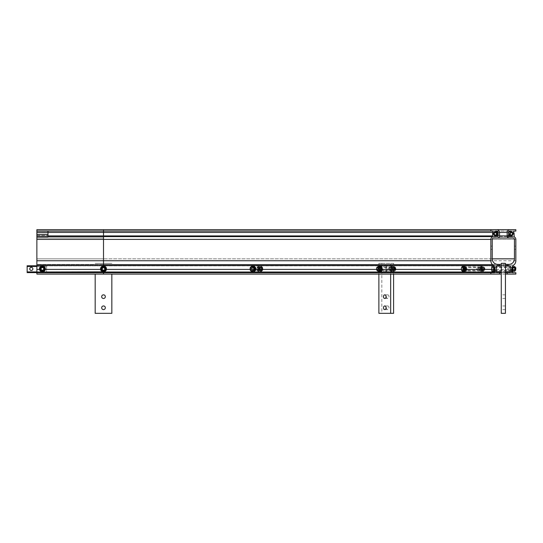 <?xml version="1.0" encoding="UTF-8"?>
<svg xmlns="http://www.w3.org/2000/svg" width="543" height="543" viewBox="0 0 543 543"><rect width="100%" height="100%" fill="white"/><g stroke="black" fill="none" stroke-linecap="round" stroke-linejoin="round"><path stroke-width="0.41" stroke-dasharray="2.71 2.04" d="M492.447 236.619L493.635 236.619A2.776 2.776 0 0 0 492.42 236.897A2.776 2.776 0 0 1 493.635 236.619L495.372 236.619A2.776 2.776 0 0 0 498.148 233.843A2.776 2.776 0 0 0 495.372 231.067L36.87 231.067L47.974 231.067L47.974 236.897L47.974 234.359L36.87 234.359L36.87 229.675L36.87 235.927L36.87 232.452L47.974 232.452L47.974 231.067L36.87 231.067L36.87 232.452L36.87 231.067L47.974 231.067L47.974 236.619L36.87 236.619L36.87 231.067L47.974 231.067M496.526 272.715L103.509 272.715L499.533 272.715L499.533 274.106L36.87 274.106L36.87 235.927L36.87 236.619L47.974 236.619L36.87 236.897L36.87 234.359M36.87 233.843L36.87 236.619L36.87 233.843M103.509 265.948L103.509 267.332C105.525 268.378 105.525 269.416 103.509 270.462A1.561 1.561 0 0 1 101.948 268.894A1.561 1.561 0 0 1 103.509 267.332L102.036 269.416A1.561 1.561 0 0 0 103.509 270.462L104.982 269.416L103.509 267.332A1.561 1.561 0 0 0 101.948 268.894A1.561 1.561 0 0 0 103.509 270.462A1.561 1.561 0 0 1 102.036 269.416L103.509 267.332L104.982 269.416L103.509 270.462C105.525 269.416 105.525 268.378 103.509 267.332L103.509 238.004L103.509 258.835L103.509 239.395L492.25 239.395A1.391 1.391 0 0 1 493.635 238.004L513.067 238.004A1.391 1.391 0 0 1 514.459 239.395L514.459 258.835A5.552 5.552 0 0 1 508.9 264.387L103.509 264.387L103.509 258.835L492.25 258.835A5.552 5.552 0 0 0 497.802 264.387L103.509 264.387L497.802 264.387A5.552 5.552 0 0 1 492.25 258.835L492.25 239.395A1.391 1.391 0 0 1 493.635 238.004L497.449 238.004A2.084 2.084 0 0 0 499.533 235.927L508.56 235.927A0.692 0.692 0 0 0 509.253 236.619L493.635 236.619A2.776 2.776 0 0 0 492.42 236.897L492.644 234.359A2.776 2.776 0 0 1 492.963 232.452L492.963 231.067L495.372 231.067M507.291 236.619L47.974 236.619M493.804 233.843A1.561 1.561 0 0 0 496.153 235.194A1.561 1.561 0 0 0 496.153 232.485A1.561 1.561 0 0 0 493.804 233.843M491.727 269.416L495.019 269.416C494.598 266.783 494.598 266.783 495.026 269.416L494.619 267.332L496.411 267.332L496.411 270.462L496.526 265.771L36.87 265.771L36.87 274.106L36.87 236.897M495.026 270.462L496.411 270.462L496.411 267.332L496.411 270.462L495.026 270.462L495.026 272.023A0.692 0.692 0 0 1 494.334 272.715L36.87 272.715M465.392 270.394L464.659 269.416L464.849 267.332L465.48 267.896M467.068 269.416L466.505 267.332L465.908 268.894L466.505 270.462L467.068 269.416M499.533 265.771L103.509 265.771L103.509 264.387L499.533 264.387L499.533 265.771L103.509 265.771L510.291 265.887L510.182 272.715L103.509 272.715L496.411 272.606L496.411 270.462M380.229 268.894L381.335 270.462L382.374 269.416L381.335 267.332L380.229 268.894M252.42 268.894L253.866 270.462L255.224 269.416L253.866 267.332L252.42 268.894M254.694 269.416L253.337 270.462L251.972 269.416L253.181 267.332L254.694 269.416L255.685 269.416M43.983 268.894A1.561 1.561 0 0 0 41.641 267.543A1.561 1.561 0 0 0 41.641 270.251A1.561 1.561 0 0 0 43.983 268.894L43.895 269.416A1.561 1.561 0 0 1 40.949 269.416C41.933 266.783 42.911 266.783 43.895 269.416C42.911 266.783 41.933 266.783 40.949 269.416A1.561 1.561 0 0 0 43.895 269.416L43.983 268.894A1.561 1.561 0 0 1 41.641 270.251A1.561 1.561 0 0 1 41.641 267.543A1.561 1.561 0 0 1 43.983 268.894A1.561 1.561 0 0 1 42.422 270.462A1.561 1.561 0 0 1 40.861 268.894A1.561 1.561 0 0 1 42.422 267.332A1.561 1.561 0 0 1 43.983 268.894A1.561 1.561 0 0 0 41.641 267.543A1.561 1.561 0 0 0 41.641 270.251A1.561 1.561 0 0 0 43.983 268.894M381.39 269.416L380.351 270.462L379.306 269.416L380.066 267.332L381.79 269.416M490.858 239.395L490.858 260.749A5.552 5.552 0 0 0 492.942 265.079A5.552 5.552 0 0 1 494.619 267.332L496.411 267.332M492.25 247.723L492.25 246.162L492.25 247.723M492.25 258.835L103.509 258.835L103.509 264.387L36.87 264.387L36.87 265.771L103.509 265.887L36.87 265.887L103.509 265.887L103.509 264.387L36.87 264.387L103.509 264.387L36.87 264.387L36.87 238.004L103.509 238.004L36.87 238.004L36.87 232.452L47.974 232.452L47.974 234.359M490.858 272.715L490.858 274.106M490.858 247.723L490.858 246.162L490.858 247.723M498.148 232.452L498.148 235.404L498.148 232.452M490.858 229.675L490.858 231.067M498.148 235.404L499.533 235.404L499.533 232.452A2.776 2.776 0 0 0 496.757 229.675L36.87 229.675L36.87 231.067L103.509 231.067L36.87 231.067M498.148 235.927A0.692 0.692 0 0 1 497.449 236.619A0.692 0.692 0 0 0 498.148 235.927M495.019 269.158L494.883 268.161M514.459 239.395L103.509 239.395L103.509 232.452L499.533 232.452L103.509 232.452L103.509 229.675L36.87 229.675L103.509 229.675L103.509 232.452L36.87 232.452L103.509 232.452L103.509 229.675L515.843 229.675L515.843 231.067L103.509 231.067L509.945 231.067M511.336 236.619L513.067 236.619A2.776 2.776 0 0 1 514.282 236.897L514.065 234.359A2.776 2.776 0 0 0 513.739 232.452L513.739 231.067L511.336 231.067A2.776 2.776 0 0 0 508.56 233.843A2.776 2.776 0 0 0 511.336 236.619M509.775 233.843A1.561 1.561 0 0 0 512.117 235.194A1.561 1.561 0 0 0 512.117 232.485A1.561 1.561 0 0 0 509.775 233.843M258.346 269.416L259.71 270.462L261.068 269.416L259.866 267.332L258.346 269.416L106.414 269.416M260.538 269.416L259.181 270.462L257.735 268.894L259.181 267.332L260.538 269.416M512.035 267.455L511.682 270.462L511.682 269.416L511.682 270.462L511.682 269.416L481.173 269.416L480.983 267.332L480.046 269.416L480.609 270.462L481.173 269.416M393.166 269.416L392.413 267.332L391.082 269.416L392.127 270.462L393.166 269.416L480.046 269.416M499.533 272.715L512.375 272.715A0.692 0.692 0 0 1 511.682 272.023L511.682 270.462L510.291 270.462L510.291 267.332L510.291 270.462L510.291 267.332L512.083 267.332A5.552 5.552 0 0 1 513.759 265.079A5.552 5.552 0 0 0 515.843 260.749L515.843 239.395L36.87 239.395M392.189 269.416L391.15 270.462L390.044 268.894L391.15 267.332L392.189 269.416M103.509 238.004L36.87 238.004L103.509 238.004M499.533 274.106L36.87 274.106L103.509 274.106L103.509 271.846M508.56 235.404L508.56 232.452L508.56 235.404L507.169 235.404L507.169 232.452L507.169 235.404M509.945 229.675A2.776 2.776 0 0 0 507.169 232.452L507.169 232.452M496.757 229.675L103.509 229.675M507.169 235.927A2.084 2.084 0 0 0 509.253 238.004M505.431 264.387L501.264 264.387M507.169 264.387L507.169 265.771M505.431 265.771L501.264 265.771M505.431 272.715L501.264 272.715M507.169 272.715L507.169 274.106M505.431 274.106L501.264 274.106M103.509 274.106L515.843 274.106L515.843 272.715M512.375 272.715L103.509 272.715L103.509 270.462L103.509 272.606L36.87 272.606L46.589 272.606L46.589 271.914L46.589 272.606L27.15 272.606L27.15 271.914L46.589 271.914L46.589 266.47L27.15 266.47L27.15 265.778L46.589 265.778L46.589 266.47L46.589 265.778L36.87 265.778M514.282 236.897A2.776 2.776 0 0 0 513.067 236.619A2.776 2.776 0 0 1 514.282 236.897M514.459 247.723L514.459 246.162L514.459 247.723M515.843 247.723L515.843 246.162L515.843 247.723M478.729 268.894L479.326 267.332L479.326 270.462L478.729 268.894M511.71 268.86L511.791 268.296M511.825 268.161L511.682 269.158M42.422 270.285A1.391 1.391 0 0 1 41.22 268.201A1.391 1.391 0 0 1 43.623 268.201A1.391 1.391 0 0 1 42.422 270.285A1.391 1.391 0 0 1 41.22 268.201A1.391 1.391 0 0 1 43.623 268.201A1.391 1.391 0 0 1 42.422 270.285M42.422 270.02A1.127 1.127 0 0 0 43.399 268.337A1.127 1.127 0 0 0 41.444 268.337A1.127 1.127 0 0 0 42.422 270.02M43.705 270.563L43.46 270.692A2.07 2.07 0 0 1 43.128 270.842L44.485 270.109L42.422 271.276L44.485 270.109L44.506 268.737L44.506 270.102L42.422 271.303L40.338 270.102L40.338 268.894A2.084 2.084 0 0 1 43.46 267.095A2.084 2.084 0 0 1 42.422 270.977A2.084 2.084 0 0 1 40.338 268.894L40.338 267.692L42.422 266.491L44.506 267.692L44.458 268.534A2.07 2.07 0 0 1 44.492 268.894L44.472 268.534A2.07 2.07 0 0 0 43.46 267.102L43.128 266.952A2.07 2.07 0 0 1 43.46 267.102L43.135 266.939A2.07 2.07 0 0 0 41.716 266.952L41.078 267.292A2.091 2.091 0 0 0 40.358 268.534L40.338 270.075L41.716 270.842A2.07 2.07 0 0 1 41.092 270.482L41.383 270.699L41.085 270.489A2.07 2.07 0 0 1 40.386 269.26L40.372 269.26A2.07 2.07 0 0 1 40.352 268.894L40.345 269.26A2.091 2.091 0 0 0 41.078 270.495L40.365 270.088L40.372 268.534A2.07 2.07 0 0 1 41.092 267.312L41.085 267.305M42.422 270.977A2.084 2.084 0 0 1 40.616 267.855A2.084 2.084 0 0 1 44.227 267.855A2.084 2.084 0 0 1 42.422 270.977M42.422 270.326A1.432 1.432 0 0 1 41.187 268.181A1.432 1.432 0 0 1 43.657 268.181A1.432 1.432 0 0 1 42.422 270.326A1.432 1.432 0 0 1 41.187 268.181A1.432 1.432 0 0 1 43.657 268.181A1.432 1.432 0 0 1 42.422 270.326M40.949 268.894A1.473 1.473 0 0 1 42.422 267.421A1.473 1.473 0 0 1 43.895 268.894A1.473 1.473 0 0 1 42.422 270.373A1.473 1.473 0 0 1 40.949 268.894A1.473 1.473 0 0 0 42.422 270.373A1.473 1.473 0 0 0 43.895 268.894A1.473 1.473 0 0 0 41.682 267.618A1.473 1.473 0 0 0 41.682 270.176A1.473 1.473 0 0 0 43.895 268.894A1.473 1.473 0 0 0 42.422 267.421A1.473 1.473 0 0 0 40.949 268.894A1.473 1.473 0 0 1 43.162 267.618A1.473 1.473 0 0 1 43.162 270.176A1.473 1.473 0 0 1 40.949 268.894M39.469 268.894A2.953 2.953 0 0 1 43.895 266.341A2.953 2.953 0 0 1 43.895 271.452A2.953 2.953 0 0 1 39.469 268.894M45.374 268.894A2.953 2.953 0 0 1 40.949 271.452A2.953 2.953 0 0 1 40.949 266.341A2.953 2.953 0 0 1 45.374 268.894A2.953 2.953 0 0 0 40.949 266.341A2.953 2.953 0 0 0 40.949 271.452A2.953 2.953 0 0 0 45.374 268.894M43.128 270.842L43.135 270.855A2.07 2.07 0 0 1 41.716 270.842A2.091 2.091 0 0 0 43.135 270.862M44.506 268.765L44.506 270.075L43.766 270.495A2.091 2.091 0 0 0 44.485 269.26L44.499 268.534A2.091 2.091 0 0 0 43.766 267.292L43.752 267.312M44.506 269.029L44.506 268.894A2.07 2.07 0 0 1 44.458 269.26L44.458 269.26A2.07 2.07 0 0 1 43.752 270.482L43.752 270.482A2.07 2.07 0 0 1 43.46 270.692M40.338 268.765L40.372 268.534A2.07 2.07 0 0 0 40.352 268.894L40.338 269.029M43.759 267.305L42.402 266.504L44.478 267.706L42.422 266.518L40.365 267.706L42.402 266.504L41.696 266.918L42.422 266.518L43.148 266.918A2.091 2.091 0 0 0 41.709 266.932L41.377 267.088L41.709 266.939A2.07 2.07 0 0 0 41.383 267.102L41.268 267.163M41.092 267.312A2.07 2.07 0 0 1 41.383 267.102L41.499 267.027M41.03 268.894A1.391 1.391 0 0 0 43.114 270.102A1.391 1.391 0 0 0 43.114 267.692A1.391 1.391 0 0 0 41.03 268.894M42.422 270.339A1.446 1.446 0 0 1 41.173 268.174A1.446 1.446 0 0 1 43.671 268.174A1.446 1.446 0 0 1 42.422 270.339M43.583 268.894A1.161 1.161 0 0 0 41.845 267.896A1.161 1.161 0 0 0 41.845 269.898A1.161 1.161 0 0 0 43.583 268.894A1.161 1.161 0 0 1 42.422 270.054A1.161 1.161 0 0 1 41.261 268.894A1.161 1.161 0 0 1 42.422 267.74A1.161 1.161 0 0 1 43.583 268.894M43.813 268.894A1.391 1.391 0 0 1 41.73 270.102A1.391 1.391 0 0 1 41.73 267.692A1.391 1.391 0 0 1 43.813 268.894M515.599 270.285L515.599 267.509M515.85 267.774L515.85 270.02M495.026 270.326L507.841 270.326L507.841 267.468L507.841 270.326L508.906 270.285L508.906 267.509L508.906 270.285L511.682 270.285M512.375 270.285L515.321 270.285L515.321 267.509L515.321 270.285L515.192 267.74L515.192 270.054L513.026 270.054L513.026 267.74L512.897 270.285L512.918 268.826A3.604 3.57 -0 0 0 512.938 269.545L512.918 270.685A3.604 1.351 -0 0 0 512.918 270.828A3.604 1.351 -0 0 0 512.938 270.964L513.101 271.269M491.91 271.303L491.727 268.894L491.727 270.977M491.91 267.692L491.727 268.894L491.91 267.692L493.635 267.692L493.635 266.491M493.635 271.303L493.635 270.102L491.91 270.102M493.635 270.102L493.635 267.692M493.635 270.977L493.635 266.817L493.635 270.977M493.635 270.326L493.635 267.468L493.635 270.326L494.157 270.326M493.635 267.848L493.635 270.414L493.635 267.848M494.157 269.912L494.157 267.421L494.157 269.912M493.635 271.758L493.635 266.036M494.157 271.846L494.157 266.437M495.365 268.894L495.365 271.676L495.365 268.894M511.33 268.894L511.33 271.676L511.33 268.894M512.897 268.894L512.897 270.414L512.897 268.894M512.375 268.894L512.375 270.373L512.375 268.894M512.375 266.728L512.375 271.846M514.75 271.269L514.784 270.36L513.067 270.36L512.918 270.828M512.918 269.185L513.101 270.353L514.75 270.353L514.784 268.004L514.784 271.249M512.897 268.995L513.101 267.977L514.784 268.004L514.75 266.525M512.897 266.851L512.918 267.034A3.604 2.22 180 0 0 512.918 267.258M512.897 267.047L513.101 266.532L512.897 267.047M515.321 270.339L515.321 267.455M484.227 270.285A1.391 0.529 90 0 1 483.698 268.894A1.391 0.529 90 0 1 484.227 267.509A1.391 0.529 90 0 1 484.458 267.645A1.391 0.529 90 0 1 484.756 268.894A1.391 0.529 90 0 1 484.458 270.149A1.391 0.529 90 0 1 484.227 270.285L478.05 270.285A1.391 0.529 90 0 1 477.521 268.894A1.391 0.529 90 0 1 478.05 267.509A1.391 0.529 90 0 1 478.057 267.509A1.391 0.529 90 0 1 478.58 268.894A1.391 0.529 90 0 1 478.057 270.285A1.391 0.529 90 0 1 478.05 270.285L477.073 270.326A1.432 0.55 90 0 1 476.516 268.894A1.432 0.55 90 0 1 477.059 267.468A1.432 0.55 90 0 1 477.073 267.468A1.432 0.55 90 0 1 477.609 268.894A1.432 0.55 90 0 1 477.073 270.326A1.432 0.55 90 0 1 477.059 270.326L465.46 270.326M484.465 270.02A1.127 0.434 -90 0 0 484.648 269.919A1.127 0.434 -90 0 0 484.892 268.894A1.127 0.434 -90 0 0 484.648 267.875A1.127 0.434 -90 0 0 484.044 268.649A1.127 0.434 -90 0 0 484.465 270.02M461.781 270.699L461.38 268.894L461.781 267.095M463.939 271.303L463.145 270.102L461.55 270.102M463.145 270.102L463.539 267.095A2.084 0.794 90 0 1 463.939 266.817A2.084 0.794 90 0 1 464.34 267.095A2.084 0.794 90 0 1 464.733 268.894A2.084 0.794 90 0 1 464.34 270.699A2.084 0.794 90 0 1 463.939 270.977A2.084 0.794 90 0 1 463.539 270.699A2.084 0.794 90 0 1 463.145 268.894A2.084 0.794 90 0 1 463.539 267.095L463.939 266.491M463.145 267.692L461.55 267.692M464.333 270.706A2.084 0.794 90 0 1 463.939 270.977A2.084 0.794 90 0 1 463.145 268.894A2.084 0.794 90 0 1 463.939 266.817A2.084 0.794 90 0 1 464.333 267.088A2.084 0.794 90 0 1 464.733 268.88M464.733 268.914A2.084 0.794 90 0 1 464.34 270.692M463.939 270.326A1.432 0.55 90 0 1 463.389 268.894A1.432 0.55 90 0 1 463.939 267.468A1.432 0.55 90 0 1 464.489 268.894A1.432 0.55 90 0 1 463.939 270.326L465.405 270.326M464.014 269.912A1.473 0.563 -90 0 0 464.421 270.373A1.473 0.563 -90 0 0 464.984 268.894A1.473 0.563 -90 0 0 464.421 267.421A1.473 0.563 -90 0 0 463.905 268.317A1.473 0.563 -90 0 0 464.014 269.912M464.421 271.846A2.953 1.127 90 0 1 463.294 268.894A2.953 1.127 90 0 1 464.421 265.948A2.953 1.127 90 0 1 465.242 266.864M466.199 268.894A1.738 0.665 90 0 1 465.541 270.631A1.738 0.665 90 0 1 464.876 268.894A1.738 0.665 90 0 1 465.541 267.163A1.738 0.665 90 0 1 466.199 268.894M480.955 268.894A1.738 0.665 -90 0 0 480.29 267.163A1.738 0.665 -90 0 0 479.625 268.894A1.738 0.665 -90 0 0 480.29 270.631A1.738 0.665 -90 0 0 480.955 268.894M466.6 268.894A2.776 1.066 90 0 1 465.541 271.676A2.776 1.066 90 0 1 464.475 268.894A2.776 1.066 90 0 1 465.541 266.118A2.776 1.066 90 0 1 466.6 268.894M481.349 268.894A2.776 1.066 90 0 1 480.29 271.676A2.776 1.066 90 0 1 479.225 268.894A2.776 1.066 90 0 1 480.29 266.118A2.776 1.066 90 0 1 481.349 268.894M480.684 268.894A1.473 0.563 90 0 1 481.247 267.421A1.473 0.563 90 0 1 481.817 268.894A1.473 0.563 90 0 1 481.247 270.373A1.473 0.563 90 0 1 480.684 268.894M482.381 268.894A2.953 1.127 -90 0 0 481.247 265.948A2.953 1.127 -90 0 0 480.121 268.894A2.953 1.127 -90 0 0 481.247 271.846A2.953 1.127 -90 0 0 482.381 268.894M480.942 269.185L480.949 268.826A3.604 3.299 69.8 0 0 480.969 269.185L480.976 269.545A2.091 0.801 -90 0 0 481.159 270.353L481.173 270.36A2.091 0.801 -90 0 0 481.315 270.672L481.458 270.828A3.604 1.249 8.8 0 0 481.6 270.964L483.569 271.269L482.048 271.269L482.15 270.76A3.604 2.05 -16.6 0 1 482.245 270.536L482.32 270.278A2.07 0.794 90 0 1 482.218 270.529A2.07 0.794 90 0 1 482.103 270.726L482.041 271.269L481.566 270.923A2.07 0.794 90 0 1 481.437 270.814L481.566 270.937A2.07 0.794 90 0 0 482.103 270.726L482.327 270.292A2.07 0.794 90 0 0 482.523 268.968L482.483 268.256A2.07 0.794 90 0 1 482.517 268.609L482.496 268.249A2.091 0.801 -90 0 0 482.164 267.122L482.198 267.102A3.604 1.249 -171.2 0 1 482.055 266.966L481.899 266.871A2.07 0.794 90 0 1 482.028 266.98A2.07 0.794 90 0 1 482.15 267.142A2.07 0.794 90 0 1 482.483 268.256L482.652 267.441L482.15 267.142M482.374 270.312L482.775 269.776L482.333 270.299A2.091 0.801 -90 0 0 482.537 268.975L482.768 269.81L484.322 269.79L483.582 271.262L482.761 270.36L481.342 270.692A3.604 1.249 8.8 0 0 481.458 270.828M481.308 270.652A2.07 0.794 90 0 0 481.437 270.814L481.308 270.658A2.07 0.794 90 0 1 480.976 269.538L480.976 269.545A2.07 0.794 90 0 1 480.949 269.185A3.604 3.299 69.8 0 0 481.003 269.545L481.2 270.353L482.72 270.353L482.598 267.977L482.761 270.36L483.603 271.249L484.322 269.79L484.166 267.326L483.338 266.525L484.159 267.407L482.198 267.102M482.517 268.609A2.07 0.794 90 0 1 482.523 268.968L482.544 268.609A3.604 3.299 -110.2 0 1 482.544 268.249L482.517 268.249M482.557 268.968L482.578 268.968A3.604 3.299 -110.2 0 1 482.544 268.609M480.949 269.185A2.07 0.794 90 0 1 480.942 268.826L481.078 267.977L482.632 268.004L483.351 266.545L484.193 267.434L484.295 269.776L482.775 269.776L482.578 268.968M480.942 268.826L481.139 267.495A2.091 0.801 -90 0 0 480.935 268.819A2.07 0.794 90 0 1 481.146 267.516L480.935 268.819M481.146 267.516A2.07 0.794 90 0 1 481.241 267.265L481.763 266.538L481.94 266.83A3.604 1.249 -171.2 0 0 482.055 266.966L481.919 266.837A2.091 0.801 -90 0 0 481.363 267.047L481.39 267.034A3.604 2.05 163.4 0 0 481.268 267.258A3.604 2.05 163.4 0 0 481.173 267.475L481.152 267.482M481.173 267.475L481.078 267.977L482.598 267.977L483.311 266.532L481.804 266.525L481.363 267.061A2.07 0.794 90 0 0 481.241 267.265L481.37 267.034M481.6 270.964L483.603 271.256L484.322 269.79M481.173 270.36L480.976 269.545L481.159 270.353M481.207 269.09A1.391 0.529 -90 0 0 481.566 270.217A1.391 0.529 -90 0 0 482.116 269.864A1.391 0.529 -90 0 0 482.116 267.93A1.391 0.529 -90 0 0 481.498 267.651A1.391 0.529 -90 0 0 481.207 269.09M484.051 270.326A1.446 0.55 90 0 1 483.453 268.432A1.446 0.55 90 0 1 484.37 267.889A1.446 0.55 90 0 1 484.37 269.905A1.446 0.55 90 0 1 484.051 270.326M484.295 268.737A1.161 0.441 -90 0 0 483.854 267.74A1.161 0.441 -90 0 0 483.535 268.093A1.161 0.441 -90 0 0 483.535 269.701A1.161 0.441 -90 0 0 483.854 270.054A1.161 0.441 -90 0 0 484.295 268.737M484.505 268.704A1.391 0.529 90 0 1 484.207 270.142A1.391 0.529 90 0 1 483.596 269.864A1.391 0.529 90 0 1 483.596 267.93A1.391 0.529 90 0 1 484.139 267.577A1.391 0.529 90 0 1 484.505 268.704M481.417 269.056A1.161 0.441 90 0 1 481.858 267.74A1.161 0.441 90 0 1 482.17 268.093A1.161 0.441 90 0 1 482.293 268.737A1.161 0.441 90 0 1 482.17 269.701A1.161 0.441 90 0 1 481.858 270.054A1.161 0.441 90 0 1 481.417 269.056M394.897 270.285A1.391 0.984 90 0 1 393.919 268.894A1.391 0.984 90 0 1 394.897 267.509A1.391 0.984 90 0 1 395.881 268.894A1.391 0.984 90 0 1 394.897 270.285L390.173 270.285A1.391 0.984 90 0 1 389.188 268.894A1.391 0.984 90 0 1 390.173 267.509A1.391 0.984 90 0 1 390.207 267.509A1.391 0.984 90 0 1 391.15 268.894A1.391 0.984 90 0 1 390.207 270.285A1.391 0.984 90 0 1 390.173 270.285M395.08 270.02A1.127 0.794 -90 0 0 395.766 268.337A1.127 0.794 -90 0 0 394.388 268.337A1.127 0.794 -90 0 0 395.08 270.02M379.374 271.303L377.901 270.102L376.679 270.102M377.901 270.102L377.901 267.692L378.634 267.095A2.084 1.473 90 0 1 379.374 266.817A2.084 1.473 90 0 1 380.107 267.095A2.084 1.473 90 0 1 380.847 268.894A2.084 1.473 90 0 1 380.107 270.699A2.084 1.473 90 0 1 379.374 270.977A2.084 1.473 90 0 1 378.634 270.699A2.084 1.473 90 0 1 377.901 268.894A2.084 1.473 90 0 1 378.634 267.095L379.374 266.491M377.901 267.692L376.679 267.692M380.1 270.706A2.084 1.473 90 0 1 379.374 270.977A2.084 1.473 90 0 1 377.901 268.894A2.084 1.473 90 0 1 379.374 266.817A2.084 1.473 90 0 1 380.1 267.088A2.084 1.473 90 0 1 380.847 268.887M380.847 268.907A2.084 1.473 90 0 1 380.114 270.699M379.374 270.326A1.432 1.011 90 0 1 378.362 268.894A1.432 1.011 90 0 1 379.374 267.468A1.432 1.011 90 0 1 380.385 268.894A1.432 1.011 90 0 1 379.374 270.326L389.412 270.326A1.432 1.011 90 0 1 388.401 268.894A1.432 1.011 90 0 1 389.412 267.468A1.432 1.011 90 0 1 389.453 267.468A1.432 1.011 90 0 1 390.424 268.894A1.432 1.011 90 0 1 389.453 270.326A1.432 1.011 90 0 1 389.412 270.326M378.98 269.912A1.473 1.045 -90 0 0 379.74 270.373A1.473 1.045 -90 0 0 380.779 268.894A1.473 1.045 -90 0 0 379.74 267.421A1.473 1.045 -90 0 0 378.783 268.317A1.473 1.045 -90 0 0 378.98 269.912M379.584 271.839A2.953 2.084 90 0 1 377.65 268.894A2.953 2.084 90 0 1 379.584 265.955M379.435 271.846A2.953 2.084 -90 0 1 377.344 268.894A2.953 2.084 -90 0 1 379.435 265.948L379.74 265.948A2.953 2.084 90 0 1 381.254 266.864M381.824 268.894A1.738 1.229 90 0 1 380.595 270.631A1.738 1.229 90 0 1 379.367 268.894A1.738 1.229 90 0 1 380.595 267.163A1.738 1.229 90 0 1 381.824 268.894M393.112 268.894A1.738 1.229 -90 0 0 391.883 267.163A1.738 1.229 -90 0 0 390.655 268.894A1.738 1.229 -90 0 0 391.883 270.631A1.738 1.229 -90 0 0 393.112 268.894M382.557 268.894A2.776 1.962 90 0 1 380.595 271.676A2.776 1.962 90 0 1 378.634 268.894A2.776 1.962 90 0 1 380.595 266.118A2.776 1.962 90 0 1 382.557 268.894M393.845 268.894A2.776 1.962 90 0 1 391.883 271.676A2.776 1.962 90 0 1 389.922 268.894A2.776 1.962 90 0 1 391.883 266.118A2.776 1.962 90 0 1 393.845 268.894M391.578 268.894A1.473 1.045 90 0 1 392.623 267.421A1.473 1.045 90 0 1 393.661 268.894A1.473 1.045 90 0 1 392.623 270.373A1.473 1.045 90 0 1 391.578 268.894M394.707 268.894A2.953 2.084 -90 0 0 392.623 265.948A2.953 2.084 -90 0 0 390.532 268.894A2.953 2.084 -90 0 0 392.623 271.846A2.953 2.084 -90 0 0 394.707 268.894M394.496 268.968L394.462 268.609A3.604 2.525 -101.2 0 1 394.442 268.249L394.476 267.441L395.65 267.434L395.881 269.803L394.557 271.262L393.37 271.269L394.557 271.262L395.881 269.803L395.65 267.434L394.069 266.525L392.725 268.018L392.956 270.353L394.53 271.269L395.888 269.783L394.096 270.299A2.091 1.48 -90 0 0 394.469 268.975L394.7 269.81L394.109 270.312A3.604 1.568 -28.9 0 0 393.913 270.536L393.702 270.76A3.604 1.568 -28.9 0 1 393.913 270.536L394.075 270.278A2.07 1.466 90 0 1 393.892 270.529A2.07 1.466 90 0 1 393.675 270.726L393.356 271.269L392.684 270.923A2.07 1.466 90 0 1 392.44 270.814L392.684 270.937A2.07 1.466 90 0 0 393.675 270.726L394.082 270.292A2.07 1.466 90 0 0 394.449 268.968L394.381 268.256A2.07 1.466 90 0 1 394.435 268.609A2.07 1.466 90 0 1 394.449 268.968L394.51 268.968A3.604 2.525 -101.2 0 1 394.462 268.609L394.401 268.249A2.091 1.48 -90 0 0 393.777 267.122L393.763 267.142A2.07 1.466 90 0 1 394.381 268.256L394.476 267.441L393.804 267.102A3.604 0.957 -164.1 0 1 393.56 266.966A3.604 0.957 -164.1 0 1 393.336 266.83L393.288 266.871A2.07 1.466 90 0 1 393.539 266.98A2.07 1.466 90 0 1 393.763 267.142M393.702 270.76L393.689 270.747A2.091 1.48 -90 0 1 392.684 270.943L393.356 271.269L393.702 270.76M391.598 269.545L392.216 270.685L391.795 270.353L392.956 270.353L392.725 268.018L391.551 268.011L391.51 268.826L391.551 267.991L391.523 268.826A2.07 1.466 90 0 1 391.897 267.516A2.07 1.466 90 0 1 392.087 267.265L391.89 267.495A2.091 1.48 -90 0 0 391.517 268.819L391.53 269.185A3.604 2.525 78.8 0 0 391.598 269.545L391.517 268.826L391.591 269.545A2.07 1.466 90 0 1 391.537 269.185L391.537 269.185A2.07 1.466 90 0 1 391.523 268.826A3.604 2.525 78.8 0 0 391.551 269.185L391.591 269.545A2.07 1.466 90 0 0 392.209 270.652L392.209 270.658A2.07 1.466 90 0 0 392.44 270.814L394.53 271.269L392.976 270.387A1.473 1.045 -90 0 0 394.001 268.894A1.473 1.045 -90 0 0 392.956 267.421A1.473 1.045 -90 0 0 391.917 268.894A1.473 1.045 -90 0 0 392.956 270.373L391.795 270.38L391.584 269.545A2.091 1.48 -90 0 0 392.209 270.672A3.604 0.957 15.9 0 0 392.453 270.828L392.453 270.828A3.604 0.957 15.9 0 0 392.704 270.964L392.514 270.869M392.236 267.102L392.901 266.525L393.295 266.857A2.091 1.48 -90 0 0 392.297 267.047L392.304 267.034A3.604 1.568 151.1 0 0 392.1 267.258A3.604 1.568 151.1 0 0 391.91 267.475L392.1 267.258M391.897 267.516L392.881 266.532L394.048 266.532L392.738 267.977L391.571 267.977L391.91 267.475M392.087 267.265A2.07 1.466 90 0 1 392.304 267.068L392.874 266.532L394.075 266.525L395.623 267.407L393.804 267.102M392.012 269.09A1.391 0.984 -90 0 0 393.594 269.993A1.391 0.984 -90 0 0 393.356 267.611A1.391 0.984 -90 0 0 392.012 269.09M394.849 270.326A1.446 1.018 90 0 1 393.763 268.357A1.446 1.018 90 0 1 395.508 268.011A1.446 1.018 90 0 1 394.849 270.326M395.419 268.737A1.161 0.821 -90 0 0 394.612 267.74A1.161 0.821 -90 0 0 393.79 268.894A1.161 0.821 -90 0 0 394.612 270.054A1.161 0.821 -90 0 0 395.419 268.737M395.677 268.704A1.391 0.984 90 0 1 394.34 270.183A1.391 0.984 90 0 1 394.103 267.801A1.391 0.984 90 0 1 395.677 268.704M392.27 269.056A1.161 0.821 90 0 1 393.084 267.74A1.161 0.821 90 0 1 393.892 268.737A1.161 0.821 90 0 1 393.084 270.054A1.161 0.821 90 0 1 392.27 269.056M261.21 270.285A1.391 1.283 90 0 1 259.927 268.894A1.391 1.283 90 0 1 261.21 267.509A1.391 1.283 90 0 1 262.493 268.894A1.391 1.283 90 0 1 261.21 270.285L258.651 270.285A1.391 1.283 90 0 1 257.368 268.894A1.391 1.283 90 0 1 258.767 267.516A1.391 1.283 90 0 1 258.651 270.285M261.305 270.02A1.127 1.038 -90 0 0 262.208 268.337A1.127 1.038 -90 0 0 260.402 268.337A1.127 1.038 -90 0 0 261.305 270.02M252.807 271.303L250.221 270.102M250.88 270.102L250.88 267.692L251.843 267.095A2.084 1.921 90 0 1 254.728 268.894A2.084 1.921 90 0 1 251.843 270.699A2.084 1.921 90 0 1 251.843 267.095L252.807 266.491M250.88 267.692L250.221 267.692M253.764 270.706A2.084 1.921 90 0 1 250.88 268.894A2.084 1.921 90 0 1 253.764 267.088M253.771 267.095A2.084 1.921 90 0 1 253.771 270.699M252.807 270.326A1.432 1.324 90 0 1 251.484 268.894A1.432 1.324 90 0 1 252.807 267.468A1.432 1.324 90 0 1 254.124 268.894A1.432 1.324 90 0 1 252.807 270.326L258.237 270.326A1.432 1.324 90 0 1 256.92 268.894A1.432 1.324 90 0 1 258.366 267.475A1.432 1.324 90 0 1 258.237 270.326M252.013 269.912A1.473 1.364 -90 0 0 254.368 268.894A1.473 1.364 -90 0 0 251.748 268.317A1.473 1.364 -90 0 0 252.013 269.912M252.923 271.846A2.953 2.729 90 0 1 252.923 265.948M252.834 265.948L253.004 265.948A2.953 2.729 90 0 1 254.979 266.864M255.067 268.894A1.738 1.602 90 0 1 253.466 270.631A1.738 1.602 90 0 1 251.864 268.894A1.738 1.602 90 0 1 253.466 267.163A1.738 1.602 90 0 1 255.067 268.894M261.176 268.894A1.738 1.602 -90 0 0 259.574 267.163A1.738 1.602 -90 0 0 257.973 268.894A1.738 1.602 -90 0 0 259.574 270.631A1.738 1.602 -90 0 0 261.176 268.894M256.031 268.894A2.776 2.566 90 0 1 253.466 271.676A2.776 2.566 90 0 1 250.9 268.894A2.776 2.566 90 0 1 253.466 266.118A2.776 2.566 90 0 1 256.031 268.894M262.14 268.894A2.776 2.566 90 0 1 259.574 271.676A2.776 2.566 90 0 1 257.009 268.894A2.776 2.566 90 0 1 259.574 266.118A2.776 2.566 90 0 1 262.14 268.894M258.611 268.894A1.473 1.364 90 0 1 259.975 267.421A1.473 1.364 90 0 1 261.339 268.894A1.473 1.364 90 0 1 259.975 270.373A1.473 1.364 90 0 1 258.611 268.894M262.703 268.894A2.953 2.729 -90 0 0 259.975 265.948A2.953 2.729 -90 0 0 257.246 268.894A2.953 2.729 -90 0 0 259.975 271.846A2.953 2.729 -90 0 0 262.703 268.894M258.353 269.538A2.07 1.914 90 0 1 258.278 269.185L258.237 268.826A3.604 1.364 81.4 0 0 258.278 269.185L258.353 269.538A2.07 1.914 90 0 0 259.16 270.652L259.452 270.828A2.07 1.914 90 0 1 259.16 270.652L259.778 270.964A3.604 0.516 20.5 0 1 259.466 270.828L259.154 270.685A3.604 0.516 20.5 0 0 259.466 270.828L261.21 271.262L262.934 269.79L262.629 267.434L260.579 266.525L258.841 267.977L259.126 270.353L261.183 271.269L262.927 269.81L261.631 270.312A2.091 1.934 -90 0 0 262.106 268.975L262.276 269.79L261.611 270.299A3.604 0.848 -35.8 0 0 261.366 270.536L261.102 270.76A3.604 0.848 -35.8 0 1 261.366 270.536L261.597 270.278A2.07 1.914 90 0 1 261.068 270.726L260.538 271.269L259.778 270.923A2.07 1.914 90 0 1 259.459 270.814L259.778 270.937A2.07 1.914 90 0 0 261.068 270.726L261.604 270.292A2.07 1.914 90 0 0 262.086 268.968L261.991 268.256A2.07 1.914 90 0 1 262.065 268.609L262.011 268.249A2.091 1.934 -90 0 0 261.203 267.122L261.19 267.142A2.07 1.914 90 0 1 261.991 268.256L261.984 267.407L261.224 267.102A3.604 0.516 -159.5 0 1 260.905 266.966L260.572 266.871A2.07 1.914 90 0 1 261.19 267.142M261.102 270.76L261.081 270.747A2.091 1.934 -90 0 1 259.778 270.943L260.559 271.269L261.102 270.76M259.154 270.672L258.332 269.545A2.091 1.934 -90 0 0 259.154 270.672L259.16 270.692M262.065 268.609A2.07 1.914 90 0 1 262.086 268.968L262.086 268.609A3.604 1.364 -98.6 0 1 262.052 268.249L262.038 268.249M262.052 268.249L262.004 267.441L262.642 267.434L262.941 269.776L262.31 269.776L262.14 268.968A3.604 1.364 -98.6 0 1 262.086 268.609M258.753 267.516A2.07 1.914 90 0 1 259.276 267.068L259.934 266.545L259.269 267.034A3.604 0.848 144.2 0 0 258.997 267.258L258.997 267.258A3.604 0.848 144.2 0 0 258.746 267.475L258.753 267.516A2.07 1.914 90 0 0 258.264 268.826L258.251 268.826A2.07 1.914 90 0 0 258.278 269.185L258.244 268.819L258.264 269.185A3.604 1.364 81.4 0 0 258.332 269.545L258.502 270.353L259.126 270.353L258.828 268.018L258.196 268.018L258.739 267.482A2.091 1.934 -90 0 0 258.244 268.819L258.522 270.387L261.21 271.262L262.941 269.776L262.642 267.434L261.224 267.102M260.592 266.837L260.599 266.83A3.604 0.516 -159.5 0 0 260.905 266.966L260.579 266.851A2.091 1.934 -90 0 0 259.269 267.047L259.276 267.061A2.07 1.914 90 0 1 260.572 266.871M258.746 267.475L258.21 267.977L258.841 267.977L260.559 266.532L259.927 266.532L260.579 266.851M258.902 269.09A1.391 1.283 -90 0 0 260.966 269.993A1.391 1.283 -90 0 0 260.654 267.611A1.391 1.283 -90 0 0 258.902 269.09M261.292 270.326A1.446 1.33 90 0 1 259.866 268.357A1.446 1.33 90 0 1 262.154 268.011A1.446 1.33 90 0 1 261.292 270.326M262.113 268.737A1.161 1.072 -90 0 0 259.982 268.894A1.161 1.072 -90 0 0 261.054 270.054A1.161 1.072 -90 0 0 262.113 268.737M262.378 268.704A1.391 1.283 90 0 1 260.62 270.183A1.391 1.283 90 0 1 260.314 267.801A1.391 1.283 90 0 1 262.378 268.704M259.167 269.056A1.161 1.072 90 0 1 260.226 267.74A1.161 1.072 90 0 1 261.285 268.737A1.161 1.072 90 0 1 260.226 270.054A1.161 1.072 90 0 1 259.167 269.056M103.509 270.285A1.391 1.391 0 0 1 102.308 268.201A1.391 1.391 0 0 1 104.711 268.201A1.391 1.391 0 0 1 103.509 270.285A1.391 1.391 0 0 1 102.308 268.201A1.391 1.391 0 0 1 104.711 268.201A1.391 1.391 0 0 1 103.509 270.285M103.509 270.02A1.127 1.127 0 0 0 104.487 268.337A1.127 1.127 0 0 0 102.532 268.337A1.127 1.127 0 0 0 103.509 270.02M105.593 268.894L105.593 270.102L103.509 271.303L101.426 270.102L101.426 268.894A2.084 2.084 0 0 1 104.548 267.095A2.084 2.084 0 0 1 103.509 270.977A2.084 2.084 0 0 1 101.426 268.894L101.426 267.692L103.509 266.491L105.593 267.692L105.593 268.894M103.509 270.977A2.084 2.084 0 0 1 101.704 267.855A2.084 2.084 0 0 1 105.315 267.855A2.084 2.084 0 0 1 103.509 270.977M103.509 270.326A1.432 1.432 0 0 1 102.267 268.181A1.432 1.432 0 0 1 104.745 268.181A1.432 1.432 0 0 1 103.509 270.326A1.432 1.432 0 0 1 102.267 268.181A1.432 1.432 0 0 1 104.745 268.181A1.432 1.432 0 0 1 103.509 270.326M104.575 267.882A1.473 1.473 0 0 1 104.527 269.966A1.473 1.473 0 0 1 102.437 269.912A1.473 1.473 0 0 1 102.491 267.828A1.473 1.473 0 0 1 104.575 267.882M102.437 269.912A1.473 1.473 0 0 0 104.921 269.314A1.473 1.473 0 0 0 103.163 267.461A1.473 1.473 0 0 0 102.437 269.912M105.647 266.864A2.953 2.953 0 0 1 104.202 271.765A2.953 2.953 0 0 1 100.679 268.059A2.953 2.953 0 0 1 105.647 266.864M105.247 268.894A1.738 1.738 0 0 1 102.641 270.4A1.738 1.738 0 0 1 102.641 267.394A1.738 1.738 0 0 1 105.247 268.894A1.738 1.738 0 0 0 102.641 267.394A1.738 1.738 0 0 0 102.641 270.4A1.738 1.738 0 0 0 105.247 268.894M106.285 268.894A2.776 2.776 0 0 1 102.118 271.303A2.776 2.776 0 0 1 102.118 266.491A2.776 2.776 0 0 1 106.285 268.894A2.776 2.776 0 0 1 102.118 271.303A2.776 2.776 0 0 1 102.118 266.491A2.776 2.776 0 0 1 106.285 268.894M104.982 268.894A1.473 1.473 0 0 0 103.509 267.421A1.473 1.473 0 0 0 102.036 268.894A1.473 1.473 0 0 0 103.509 270.373A1.473 1.473 0 0 0 104.982 268.894M102.036 268.894A1.473 1.473 0 0 1 104.249 267.618A1.473 1.473 0 0 1 104.249 270.176A1.473 1.473 0 0 1 102.036 268.894M106.462 268.894A2.953 2.953 0 0 1 102.036 271.452A2.953 2.953 0 0 1 102.036 266.341A2.953 2.953 0 0 1 106.462 268.894A2.953 2.953 0 0 0 102.036 266.341A2.953 2.953 0 0 0 102.036 271.452A2.953 2.953 0 0 0 106.462 268.894M102.607 270.781L102.729 270.828A2.07 2.07 0 0 1 102.41 270.652L103.075 270.937A2.07 2.07 0 0 1 102.736 270.814L103.068 270.957A2.091 2.091 0 0 0 104.487 270.747L105.05 270.278A2.07 2.07 0 0 1 104.48 270.726L105.057 270.292M104.894 270.455L103.862 271.262L103.082 270.923A2.07 2.07 0 0 0 104.48 270.726L104.785 270.529M102.851 270.876L101.609 270.353L103.842 271.249L105.07 270.312A2.091 2.091 0 0 0 105.6 268.975L105.58 268.968A2.07 2.07 0 0 1 105.05 270.278M102.403 270.658L102.396 270.692A2.091 2.091 0 0 1 101.521 269.545L101.398 268.826A2.091 2.091 0 0 1 101.955 267.495L102.227 267.251L101.969 267.516A2.07 2.07 0 0 1 102.233 267.265L101.941 267.475M105.559 268.609L105.478 268.256A2.07 2.07 0 0 1 105.58 268.968L105.491 268.249A2.07 2.07 0 0 0 104.283 266.98L103.937 266.871A2.07 2.07 0 0 1 104.283 266.98M105.552 268.48L105.512 268.249A2.091 2.091 0 0 0 104.623 267.122L104.609 267.142M101.466 269.314L101.46 269.185A2.07 2.07 0 0 1 101.439 268.826L101.426 268.826A2.07 2.07 0 0 1 101.969 267.516M104.168 266.918L103.951 266.837A2.091 2.091 0 0 0 102.525 267.047L103.156 266.532L103.944 266.851L103.197 266.525L105.383 267.407L103.957 266.83M103.937 266.871A2.07 2.07 0 0 0 102.233 267.265L103.177 266.545L104.623 267.102M102.41 270.652A2.07 2.07 0 0 1 101.541 269.538L101.527 269.545A2.07 2.07 0 0 1 101.46 269.185M102.132 269.09A1.391 1.391 0 0 0 104.365 269.993A1.391 1.391 0 0 0 104.032 267.611A1.391 1.391 0 0 0 102.132 269.09M103.713 270.326A1.446 1.446 0 0 1 102.172 268.357A1.446 1.446 0 0 1 104.643 268.011A1.446 1.446 0 0 1 103.713 270.326M104.656 268.737A1.161 1.161 0 0 0 102.797 267.984A1.161 1.161 0 0 0 103.075 269.973A1.161 1.161 0 0 0 104.656 268.737A1.161 1.161 0 0 1 103.672 270.041A1.161 1.161 0 0 1 102.362 269.056A1.161 1.161 0 0 1 103.346 267.753A1.161 1.161 0 0 1 104.656 268.737M104.887 268.704A1.391 1.391 0 0 1 102.987 270.183A1.391 1.391 0 0 1 102.654 267.801A1.391 1.391 0 0 1 104.887 268.704M505.431 296.661L505.431 298.487L505.431 296.661M501.264 296.661L501.264 298.487L501.264 296.661M505.431 307.772L505.431 305.947L505.431 307.772M501.264 307.772L501.264 305.947L501.264 307.772M505.431 268.894L505.431 271.717L505.431 268.894M501.264 268.894L501.264 271.717L501.264 268.894M505.431 313.325L501.264 313.325L501.264 263.341L505.431 263.341L505.431 313.325M388.998 296.661A1.819 1.29 -90 0 0 387.709 294.842A1.819 1.29 -90 0 0 386.426 296.661A1.819 1.29 -90 0 0 387.709 298.487A1.819 1.29 -90 0 0 388.998 296.661M388.998 307.772A1.819 1.29 -90 0 0 387.709 305.947A1.819 1.29 -90 0 0 386.426 307.772A1.819 1.29 -90 0 0 387.709 309.591A1.819 1.29 -90 0 0 388.998 307.772M389.704 268.894A2.817 1.996 -90 0 0 387.709 266.077A2.817 1.996 -90 0 0 385.72 268.894A2.817 1.996 -90 0 0 387.709 271.717A2.817 1.996 -90 0 0 389.704 268.894M386.759 268.894A2.817 1.996 90 0 1 384.763 271.717A2.817 1.996 90 0 1 382.774 268.894A2.817 1.996 90 0 1 384.763 266.077A2.817 1.996 90 0 1 386.759 268.894M393.6 274.106L393.6 263.341L390.655 263.341L390.655 274.106M393.6 263.341L381.824 263.341L381.824 313.325L378.878 313.325M381.824 313.325L393.6 313.325M378.878 274.106L378.878 263.341L390.655 263.341M381.824 263.341L378.878 263.341M105.328 296.661A1.819 1.819 0 0 0 102.6 295.087A1.819 1.819 0 0 0 102.6 298.243A1.819 1.819 0 0 0 105.328 296.661M105.328 307.772A1.819 1.819 0 0 0 102.6 306.191A1.819 1.819 0 0 0 102.6 309.347A1.819 1.819 0 0 0 105.328 307.772M106.326 268.894A2.817 2.817 0 0 0 102.098 266.457A2.817 2.817 0 0 0 102.098 271.337A2.817 2.817 0 0 0 106.326 268.894A2.817 2.817 0 0 1 103.509 271.717A2.817 2.817 0 0 1 100.686 268.894A2.817 2.817 0 0 1 103.509 266.077A2.817 2.817 0 0 1 106.326 268.894M95.181 274.106L95.181 313.325L111.838 313.325L111.838 274.106M95.181 263.341L111.838 263.341L95.181 263.341M36.87 266.47L46.589 266.47L46.589 271.914L36.87 271.914M32.879 268.894A1.561 1.561 0 0 0 30.537 267.543A1.561 1.561 0 0 0 30.537 270.251A1.561 1.561 0 0 0 32.879 268.894M27.15 266.47L27.15 271.914M494.965 235.893L495.128 235.913A2.07 2.07 0 0 1 494.775 235.825L495.487 235.906A2.07 2.07 0 0 1 495.128 235.9L495.487 235.947A2.091 2.091 0 0 0 496.804 235.363L497.218 234.773A2.07 2.07 0 0 1 495.487 235.906M493.506 234.786L493.607 234.997A2.091 2.091 0 0 0 494.768 235.845L494.768 235.832A2.07 2.07 0 0 1 493.356 234.318L493.641 234.976M493.465 234.657L493.343 234.318A2.07 2.07 0 0 1 493.519 232.913L493.499 232.899A2.091 2.091 0 0 0 493.329 234.318L493.601 234.997M497.028 235.078L497.232 234.773A2.07 2.07 0 0 0 497.388 233.368L497.096 232.703A2.07 2.07 0 0 1 497.273 233.022L497.11 232.696M497.116 234.983L497.252 234.793A2.091 2.091 0 0 0 497.408 233.361L496.784 231.909L497.395 233.361A2.07 2.07 0 0 0 497.273 233.022L497.727 234.121L496.791 231.936L494.442 231.637L493.506 232.906A2.07 2.07 0 0 1 493.947 232.336L494.429 231.657L495.25 231.766A2.07 2.07 0 0 1 495.963 231.861L495.25 231.766A2.091 2.091 0 0 0 493.933 232.316L493.485 232.893L493.94 232.323M495.481 231.759L495.25 231.752A2.07 2.07 0 0 0 493.947 232.336M495.61 231.786L495.969 231.847A2.07 2.07 0 0 1 497.096 232.703M496.791 231.936L497.116 232.689A2.091 2.091 0 0 0 495.969 231.841L496.791 231.936M494.51 234.997A1.446 1.446 0 0 1 494.795 232.519A1.446 1.446 0 0 1 496.804 234.013A1.446 1.446 0 0 1 494.51 234.997M496.295 234.535A1.161 1.161 0 0 0 495.501 232.689A1.161 1.161 0 0 0 494.306 234.298A1.161 1.161 0 0 0 496.295 234.535M496.485 234.671A1.391 1.391 0 0 1 494.096 234.393A1.391 1.391 0 0 1 495.528 232.458A1.391 1.391 0 0 1 496.485 234.671M510.006 235.424A2.07 2.07 0 0 1 509.293 234.203L509.253 233.843L509.286 234.203A2.07 2.07 0 0 1 509.266 233.843L509.286 233.476A2.07 2.07 0 0 1 510.006 232.255L511.336 231.467L513.42 232.662L513.393 233.476A2.091 2.091 0 0 0 512.68 232.241L511.316 231.447L513.393 232.628L513.386 234.203A2.07 2.07 0 0 0 513.406 233.843L513.413 234.203A2.091 2.091 0 0 1 512.68 235.445L511.357 236.232L512.667 235.424A2.07 2.07 0 0 1 512.042 235.791L511.316 236.232L509.253 235.017L510.63 235.791A2.07 2.07 0 0 1 510.006 235.424L511.336 236.219L512.673 235.438A2.07 2.07 0 0 0 513.373 234.203L513.373 233.483A2.07 2.07 0 0 1 513.406 233.843L513.386 233.476A2.07 2.07 0 0 0 512.368 232.051L512.042 231.895A2.07 2.07 0 0 1 512.368 232.051M509.992 235.438L510.291 235.648L509.979 235.465A2.091 2.091 0 0 1 509.273 234.209L509.253 233.843A2.07 2.07 0 0 1 509.293 233.483L509.253 233.483A2.091 2.091 0 0 1 509.986 232.241L510.61 231.854A2.091 2.091 0 0 1 512.049 231.875L512.049 231.881A2.07 2.07 0 0 0 510.63 231.895L510.624 231.881A2.07 2.07 0 0 0 510.298 232.051L510.176 232.105M512.259 231.97L511.336 231.467L509.979 232.228M511.336 235.282A1.446 1.446 0 0 1 510.087 233.117A1.446 1.446 0 0 1 512.585 233.117A1.446 1.446 0 0 1 511.336 235.282M512.49 233.843A1.161 1.161 0 0 0 510.759 232.838A1.161 1.161 0 0 0 510.759 234.841A1.161 1.161 0 0 0 512.49 233.843M512.721 233.843A1.391 1.391 0 0 1 510.637 235.044A1.391 1.391 0 0 1 510.637 232.635A1.391 1.391 0 0 1 512.721 233.843M103.509 267.332L103.509 265.887L103.509 267.332M496.411 265.887L103.509 265.887L496.526 265.771M251.972 269.416L250.147 269.416M379.306 269.416L376.577 269.416M464.659 269.416L461.407 269.416M495.026 272.023A0.692 0.692 0 0 1 494.334 272.715M490.858 260.749A5.552 5.552 0 0 0 492.942 265.079M497.449 238.004A2.084 2.084 0 0 0 499.533 235.927L47.974 235.927M497.205 235.927L492.508 235.927M497.775 232.452L492.963 232.452M103.509 258.835L36.87 258.835L103.509 258.835M36.87 269.416L39.517 269.416M45.327 269.416L100.604 269.416M511.682 272.023L36.87 272.023M513.759 265.079L36.87 265.079M391.082 269.416L261.068 269.416M508.56 232.452L103.509 232.452L103.509 235.927L36.87 235.927L103.509 235.927L103.509 232.452L36.87 232.452M496.411 272.606L36.87 272.606M515.843 260.749L36.87 260.749M505.431 265.887L501.264 265.887M505.431 272.606L501.264 272.606M40.901 268.894A1.52 1.52 0 0 0 43.182 270.21A1.52 1.52 0 0 0 43.182 267.584A1.52 1.52 0 0 0 40.901 268.894M43.942 268.894A1.52 1.52 0 0 1 41.662 270.21A1.52 1.52 0 0 1 41.662 267.584A1.52 1.52 0 0 1 43.942 268.894M45.286 268.894A2.864 2.864 0 0 0 40.99 266.416A2.864 2.864 0 0 0 40.99 271.378A2.864 2.864 0 0 0 45.286 268.894M493.682 267.882L493.682 270.373L493.682 267.882M493.723 265.948L493.723 271.846M512.85 268.894L512.85 270.373L512.85 268.894M512.809 271.846L512.809 266.063M513.101 266.525L514.75 266.532L514.75 267.977L513.101 267.977L512.938 267.475M464.387 267.882A1.473 0.563 90 0 1 464.496 269.477A1.473 0.563 90 0 1 463.98 270.373A1.473 0.563 90 0 1 463.573 269.912A1.473 0.563 90 0 1 463.464 268.317A1.473 0.563 90 0 1 463.98 267.421A1.473 0.563 90 0 1 464.387 267.882M464.36 267.848A1.52 0.584 -90 0 0 463.383 268.466A1.52 0.584 -90 0 0 464.075 270.373A1.52 0.584 -90 0 0 464.36 267.848M463.342 271.303A2.864 1.093 90 0 1 463.342 266.491M463.518 266.253A2.953 1.127 -90 0 0 462.894 268.894A2.953 1.127 -90 0 0 463.518 271.541M482.259 268.894A1.473 0.563 -90 0 0 481.689 267.421A1.473 0.563 -90 0 0 481.125 268.894A1.473 0.563 -90 0 0 481.689 270.373A1.473 0.563 -90 0 0 482.259 268.894M482.313 268.894A1.52 0.584 90 0 1 481.444 270.21A1.52 0.584 90 0 1 481.444 267.584A1.52 0.584 90 0 1 482.313 268.894M481.247 265.948L481.655 265.948L482.836 268.894A2.864 1.093 -90 0 0 481.186 266.416A2.864 1.093 -90 0 0 481.186 271.378A2.864 1.093 -90 0 0 482.829 268.894L481.655 271.846A2.953 1.127 90 0 1 480.521 268.894A2.953 1.127 90 0 1 481.655 265.948A2.953 1.127 90 0 1 482.781 268.894A2.953 1.127 90 0 1 481.655 271.846L481.247 271.846M481.94 266.83L481.39 267.034M481.573 270.943A2.091 0.801 -90 0 0 482.109 270.747M482.544 268.249L482.652 267.441L484.173 267.441M481.363 267.068A2.07 0.794 90 0 1 481.899 266.871M380.154 267.882A1.473 1.045 90 0 1 380.358 269.477A1.473 1.045 90 0 1 379.401 270.373A1.473 1.045 90 0 1 378.647 269.912A1.473 1.045 90 0 1 378.444 268.317A1.473 1.045 90 0 1 379.401 267.421A1.473 1.045 90 0 1 380.154 267.882M380.148 267.848A1.52 1.072 -90 0 0 378.342 268.466A1.52 1.072 -90 0 0 379.625 270.373A1.52 1.072 -90 0 0 380.148 267.848M378.274 271.303A2.864 2.023 90 0 1 378.274 266.491M394.062 268.894A1.52 1.072 90 0 1 392.453 270.21A1.52 1.072 90 0 1 392.453 267.584A1.52 1.072 90 0 1 394.062 268.894M395.012 268.894A2.864 2.023 -90 0 0 391.978 266.416A2.864 2.023 -90 0 0 391.978 271.378A2.864 2.023 -90 0 0 395.012 268.894A2.953 2.084 90 0 1 392.928 271.846A2.953 2.084 90 0 1 390.838 268.894A2.953 2.084 90 0 1 392.928 265.948A2.953 2.084 90 0 1 395.012 268.894M391.584 269.545L392.44 270.828M393.336 266.83L392.915 266.525L394.075 266.525L395.637 267.414L395.888 269.783L394.707 269.776L394.51 268.968M392.304 267.068A2.07 1.466 90 0 1 393.288 266.871M253.004 267.421L253.805 267.882A1.473 1.364 90 0 1 252.821 270.373A1.473 1.364 90 0 1 251.572 268.317A1.473 1.364 90 0 1 253.812 267.882L253.004 270.373M253.819 267.848A1.52 1.405 -90 0 0 251.457 268.466A1.52 1.405 -90 0 0 253.133 270.373A1.52 1.405 -90 0 0 253.819 267.848M250.493 270.292A2.864 2.647 90 0 1 250.493 267.502M250.174 268.249L250.398 267.57A2.953 2.729 -90 0 0 250.167 268.296M250.167 269.498A2.953 2.729 -90 0 0 250.404 270.231M261.522 268.894A1.473 1.364 -90 0 0 260.158 267.421A1.473 1.364 -90 0 0 258.794 268.894A1.473 1.364 -90 0 0 260.158 270.373A1.473 1.364 -90 0 0 261.522 268.894M261.577 268.894A1.52 1.405 90 0 1 259.473 270.21A1.52 1.405 90 0 1 259.473 267.584A1.52 1.405 90 0 1 261.577 268.894M262.819 268.894A2.864 2.647 -90 0 0 258.848 266.416A2.864 2.647 -90 0 0 258.848 271.378A2.864 2.647 -90 0 0 262.819 268.894M259.975 265.948L260.138 265.948C261.095 265.52 262.004 266.504 262.873 268.894A2.953 2.729 90 0 1 260.138 271.846A2.953 2.729 90 0 1 257.416 268.894A2.953 2.729 90 0 1 260.138 265.948A2.953 2.729 90 0 1 262.866 268.894L259.975 271.846M260.592 266.525L262.615 267.407L260.592 266.525M260.599 266.83L259.927 266.532L258.203 267.984L258.264 269.172M104.609 267.848A1.52 1.52 0 0 0 102.05 268.466A1.52 1.52 0 0 0 103.862 270.373A1.52 1.52 0 0 0 104.609 267.848M105.03 268.894A1.52 1.52 0 0 1 102.749 270.21A1.52 1.52 0 0 1 102.749 267.584A1.52 1.52 0 0 1 105.03 268.894M106.374 268.894A2.864 2.864 0 0 0 102.077 266.416A2.864 2.864 0 0 0 102.077 271.378A2.864 2.864 0 0 0 106.374 268.894M512.042 235.791A2.07 2.07 0 0 1 510.63 235.791A2.091 2.091 0 0 0 512.049 235.811M36.87 235.404L47.974 235.404L36.87 235.404M36.87 232.282L47.974 232.282L36.87 232.282M465.222 270.462L466.505 270.462M464.849 267.332L466.505 267.332M253.337 270.462L253.866 270.462M253.181 267.332L253.866 267.332M380.351 270.462L381.335 270.462M380.066 267.332L381.335 267.332M490.858 246.162L492.25 246.162M492.25 249.285L490.858 249.285M498.135 232.282L499.526 232.282M259.181 270.462L259.71 270.462M259.181 267.332L259.866 267.332M391.15 270.462L392.127 270.462M391.15 267.332L392.413 267.332M479.326 270.462L480.609 270.462M479.326 267.332L480.983 267.332M510.291 270.462L511.682 270.462M510.291 267.332L512.083 267.332M514.459 249.285L515.843 249.285M514.459 246.162L515.843 246.162M507.176 232.282L508.567 232.282M494.673 267.468L512.015 267.509M512.375 267.509L512.897 267.509M493.635 267.468L494.157 267.468M494.157 270.373L493.635 270.414M494.157 267.421L493.635 267.38M494.157 265.948L493.811 265.948M511.33 267.163L495.365 267.163M511.33 270.631L495.365 270.631M511.33 266.118L510.291 266.118M505.431 266.118L501.264 266.118M496.411 266.118L495.365 266.118M511.33 271.676L510.291 271.676M505.431 271.676L501.264 271.676M496.411 271.676L495.365 271.676M512.375 267.421L512.891 267.258M512.375 270.373L512.891 270.536M512.375 265.948L512.897 266.036M463.939 267.468L484.227 267.509M464.421 270.373L463.98 270.373L464.36 267.869L463.98 267.421L464.421 267.421M463.328 266.491L462.88 269.695L463.328 271.303M464.421 265.948L464.021 265.948M480.29 267.163L465.541 267.163M480.29 270.631L465.541 270.631M480.29 266.118L465.541 266.118M480.29 271.676L465.541 271.676M481.247 267.421L481.689 267.421L481.689 270.373L481.247 270.373M484.37 267.889L484.166 267.326M484.37 269.905L484.207 270.346M481.858 267.74L483.854 267.74M483.854 270.054L481.858 270.054M390.173 267.509L394.897 267.509M379.374 267.468L389.412 267.468M390.207 267.509L389.453 267.468M390.207 270.285L389.453 270.326M379.74 270.373L379.401 270.373C380.161 270.645 380.412 269.81 380.141 267.875L379.74 267.421M378.206 266.491L378.206 271.303M391.883 267.163L380.595 267.163M391.883 270.631L380.595 270.631M391.883 266.118L380.595 266.118M391.883 271.676L380.595 271.676M392.623 267.421L392.956 267.421C391.774 267.523 391.774 268.507 392.956 270.373L392.623 270.373M392.623 265.948L395.039 268.894L392.623 271.846M393.084 267.74L394.612 267.74M394.612 270.054L393.084 270.054M258.651 267.509L261.21 267.509M252.807 267.468L258.237 267.468M258.767 267.516L258.366 267.475M258.767 270.278L258.366 270.319M250.174 269.545L250.398 270.224M259.574 267.163L253.466 267.163M259.574 270.631L253.466 270.631M259.574 266.118L253.466 266.118M259.574 271.676L253.466 271.676M259.975 267.421L260.158 267.421C258.427 267.828 258.427 268.805 260.158 270.373L259.975 270.373M258.271 269.199L258.325 269.545M260.226 267.74L261.054 267.74M261.054 270.054L260.226 270.054M505.431 294.842L501.264 294.842M505.431 298.487L501.264 298.487M505.431 305.947L501.264 305.947M505.431 309.591L501.264 309.591M505.431 266.077L501.264 266.077M505.431 271.717L501.264 271.717M387.709 294.842L384.763 294.842M387.709 298.487L384.763 298.487M387.709 305.947L384.763 305.947M387.709 309.591L384.763 309.591M387.709 266.077L384.763 266.077M387.709 271.717L384.763 271.717"/><path stroke-width="0.81" d="M494.883 268.161L495.026 269.416A5.552 5.552 0 0 0 492.942 265.079A5.552 5.552 0 0 1 490.858 260.749L490.858 239.395A2.776 2.776 0 0 1 492.42 236.897L492.644 234.359A2.776 2.776 0 0 1 492.963 232.452L36.87 232.452L36.87 236.897L47.974 236.897L47.974 231.067M36.87 234.359L47.974 234.359M36.87 232.452L36.87 229.675L103.509 229.675L103.509 231.067L36.87 231.067M36.87 236.897L36.87 274.106L490.858 274.106L490.858 272.715L494.334 272.715A0.692 0.692 0 0 0 495.026 272.023L495.019 269.158M492.447 236.619L47.974 236.619M492.963 232.452L492.963 231.067L103.509 231.067L103.509 239.395L36.87 239.395M497.449 236.619A0.692 0.692 0 0 0 498.148 235.927L498.148 232.452A1.391 1.391 0 0 0 496.757 231.067L495.372 231.067A2.776 2.776 0 0 1 498.148 233.843A2.776 2.776 0 0 1 495.372 236.619L493.635 236.619M496.757 231.067A1.391 1.391 0 0 1 498.148 232.452A1.391 1.391 0 0 0 496.757 231.067L495.372 231.067M493.804 233.843A1.561 1.561 0 0 1 496.153 232.485A1.561 1.561 0 0 1 496.153 235.194A1.561 1.561 0 0 1 493.804 233.843M495.026 270.462L494.157 270.326M465.48 267.896L465.785 269.416L465.392 270.394M490.858 231.067L490.858 229.675L496.757 229.675A2.776 2.776 0 0 1 499.533 232.452L499.533 235.927A2.084 2.084 0 0 1 497.449 238.004L493.635 238.004A1.391 1.391 0 0 0 492.25 239.395L492.25 258.835A5.552 5.552 0 0 0 497.802 264.387L499.533 264.387L499.533 265.771L496.411 265.887L496.411 272.606L499.533 272.715L499.533 274.106L490.858 274.106M501.264 264.387L497.802 264.387M490.858 272.715L36.87 272.715M490.858 229.675L103.509 229.675M499.533 232.452L507.169 232.452L507.169 235.927A2.084 2.084 0 0 0 509.253 238.004L513.067 238.004A1.391 1.391 0 0 1 514.459 239.395L514.459 258.835A5.552 5.552 0 0 1 508.9 264.387L507.169 264.387L507.169 265.771L510.291 265.887L510.291 272.606L507.169 272.715L507.169 274.106L515.843 274.106L515.843 272.715L512.375 272.715A0.692 0.692 0 0 1 511.682 272.023L511.682 269.416A5.552 5.552 0 0 1 513.759 265.079A5.552 5.552 0 0 0 515.843 260.749L515.843 239.395A2.776 2.776 0 0 0 514.282 236.897L514.065 234.359A2.776 2.776 0 0 0 513.739 232.452L513.739 231.067L515.843 231.067L515.843 229.675L509.945 229.675A2.776 2.776 0 0 0 507.169 232.452L507.169 235.927L499.533 235.927L499.533 232.452L499.533 235.404M490.858 239.395A2.776 2.776 0 0 1 492.42 236.897A2.776 2.776 0 0 0 490.858 239.395L103.509 239.395L103.509 265.948M497.775 232.452L498.148 232.452L498.148 235.927L497.205 235.927M494.157 267.468L494.782 267.787M494.999 268.894L495.026 269.416M511.336 236.619L509.253 236.619A0.692 0.692 0 0 1 508.56 235.927L508.56 232.452A1.391 1.391 0 0 1 509.945 231.067L511.336 231.067A2.776 2.776 0 0 0 508.56 233.843A2.776 2.776 0 0 0 511.336 236.619M513.067 236.619L507.291 236.619M509.775 233.843A1.561 1.561 0 0 1 512.117 232.485A1.561 1.561 0 0 1 512.117 235.194A1.561 1.561 0 0 1 509.775 233.843M508.56 235.927L508.56 232.452A1.391 1.391 0 0 1 509.945 231.067M509.945 229.675L496.757 229.675M509.253 238.004L493.635 238.004M507.169 264.387L505.431 264.387M507.169 265.771L505.431 265.771M501.264 265.771L499.533 265.771M507.169 272.715L505.431 272.715M501.264 272.715L499.533 272.715M507.169 274.106L505.431 274.106M501.264 274.106L499.533 274.106M515.843 272.715L512.375 272.715M515.843 239.395A2.776 2.776 0 0 0 514.282 236.897A2.776 2.776 0 0 1 515.843 239.395M511.682 269.158L511.682 269.416C512.103 266.783 512.103 266.783 511.682 269.416L511.71 268.86M511.682 269.416L511.703 268.894M41.383 270.699L40.338 270.102L40.338 268.894A2.084 2.084 0 0 0 43.46 270.699L42.422 271.303L41.383 270.699M40.338 267.692L41.383 267.095A2.084 2.084 0 0 0 40.338 268.894L40.338 267.692M42.422 266.491L43.46 267.095A2.084 2.084 0 0 0 41.383 267.095L42.422 266.491M44.506 268.894L44.506 270.102L43.46 270.699A2.084 2.084 0 0 0 43.46 267.095L44.506 267.692L44.506 268.894M39.469 268.894A2.953 2.953 0 0 0 43.895 271.452A2.953 2.953 0 0 0 43.895 266.341A2.953 2.953 0 0 0 39.469 268.894M515.599 267.509L515.599 270.285L515.85 267.774L515.321 267.509M511.682 270.285L512.375 270.285M491.91 271.303L491.727 270.699L491.91 271.303L493.635 271.303L493.635 270.102L491.91 270.102L491.727 270.699L491.727 268.894L491.91 270.102M491.91 266.491L491.727 267.095L491.91 266.491L493.635 266.491L493.635 270.102M491.91 267.692L491.727 268.894L491.727 267.095L491.91 267.692L493.635 267.692M493.635 266.925L493.723 271.846L493.635 266.925M494.157 266.437L494.157 271.846L493.723 271.846M513.101 271.269L514.75 271.269L514.784 269.79L513.101 269.776L512.897 270.299L512.897 268.975L513.067 271.249L514.784 271.256L513.101 271.269L512.918 270.536A3.604 2.22 0 0 1 512.938 270.312L512.897 267.509M512.809 266.063L512.809 271.846L512.375 271.846L512.375 266.728M512.897 270.971L512.918 270.76A3.604 2.22 0 0 1 512.918 270.536M512.918 268.609A3.604 3.57 180 0 1 512.938 268.249L513.101 267.441L514.75 267.441L514.75 269.776L513.101 269.776L512.918 268.968A3.604 3.57 180 0 1 512.918 268.609L512.938 267.102A3.604 1.351 180 0 1 512.918 266.966A3.604 1.351 180 0 1 512.938 266.83L514.784 266.538L514.784 267.434L513.101 267.407L512.897 268.249L512.938 267.102M512.897 268.799L512.897 270.278M512.918 266.837L514.75 266.525M514.75 271.269L514.784 266.545M514.873 266.674L515.321 267.455L515.321 270.339L514.873 271.12M461.781 270.699L461.55 270.102L461.781 270.699A2.084 0.794 -90 0 0 462.575 270.699L462.351 271.303L461.781 270.699A2.084 0.794 -90 0 1 461.604 270.346L461.625 270.407M461.781 267.095L462.351 266.491L462.575 267.095A2.084 0.794 -90 0 0 461.781 267.095L461.55 267.692L461.781 267.095A2.084 0.794 -90 0 0 461.604 267.448A2.084 0.794 -90 0 0 461.38 268.894A2.084 0.794 -90 0 0 461.604 270.346M462.975 268.894L463.145 270.102L462.575 270.699A2.084 0.794 -90 0 0 462.975 268.894A2.084 0.794 -90 0 0 462.575 267.095L463.145 267.692L462.975 268.894M462.351 266.491L463.939 266.491L464.733 267.692L464.733 270.102L463.145 270.102M464.733 267.692L463.145 267.692M464.733 270.102L463.939 271.303L462.351 271.303M465.242 266.864A2.953 1.127 90 0 1 465.46 270.061A2.953 1.127 90 0 1 464.421 271.846L464.021 271.846A2.953 1.127 -90 0 0 465.059 270.061A2.953 1.127 -90 0 0 464.835 266.864A2.953 1.127 -90 0 0 464.021 265.948A2.953 1.127 -90 0 0 463.518 266.253M377.283 270.699L376.55 268.894A2.084 1.473 -90 0 0 377.283 270.699A2.084 1.473 -90 0 0 378.756 270.699L378.152 271.303L377.283 270.699M376.679 267.692L377.283 267.095A2.084 1.473 -90 0 0 376.55 268.894L376.679 267.692M378.152 266.491L378.756 267.095A2.084 1.473 -90 0 0 377.283 267.095L379.374 266.491L380.847 267.692L380.847 270.102L378.756 270.699A2.084 1.473 -90 0 0 379.496 268.894L379.625 270.102M379.625 267.692L379.496 268.894A2.084 1.473 -90 0 0 378.756 267.095L380.847 267.692M380.847 270.102L379.374 271.303L378.152 271.303M381.254 266.864A2.953 2.084 90 0 1 381.654 270.061A2.953 2.084 90 0 1 379.74 271.846A2.953 2.084 90 0 1 379.584 271.839M251.11 270.699L250.221 270.102L250.147 268.894A2.084 1.921 -90 0 0 253.038 270.699L252.142 271.303L251.11 270.699M250.221 267.692L251.11 267.095A2.084 1.921 -90 0 0 250.147 268.894L250.221 267.692M252.142 266.491L253.038 267.095A2.084 1.921 -90 0 0 251.11 267.095L252.807 266.491L254.728 267.692L254.728 270.102L253.038 270.699A2.084 1.921 -90 0 0 253.995 268.894L254.07 270.102M254.07 267.692L253.995 268.894A2.084 1.921 -90 0 0 253.038 267.095L254.728 267.692M254.728 270.102L252.142 271.303M254.979 266.864A2.953 2.729 90 0 1 252.923 271.846M102.471 270.699L101.426 270.102L101.426 268.894A2.084 2.084 0 0 0 104.548 270.699L103.509 271.303L102.471 270.699M101.426 267.692L102.471 267.095A2.084 2.084 0 0 0 101.426 268.894L101.426 267.692M103.509 266.491L104.548 267.095A2.084 2.084 0 0 0 102.471 267.095L103.509 266.491M105.593 268.894L105.593 270.102L104.548 270.699A2.084 2.084 0 0 0 104.548 267.095L105.593 267.692L105.593 268.894M105.647 266.864A2.953 2.953 0 0 0 100.679 268.059A2.953 2.953 0 0 0 104.202 271.765A2.953 2.953 0 0 0 105.647 266.864M501.264 263.341L501.264 313.325L505.431 313.325L505.431 263.341L501.264 263.341M386.053 296.661A1.819 1.29 90 0 1 384.763 298.487A1.819 1.29 90 0 1 383.48 296.661A1.819 1.29 90 0 1 384.763 294.842A1.819 1.29 90 0 1 386.053 296.661M386.053 307.772A1.819 1.29 90 0 1 384.763 309.591A1.819 1.29 90 0 1 383.48 307.772A1.819 1.29 90 0 1 384.763 305.947A1.819 1.29 90 0 1 386.053 307.772M390.655 274.106L390.655 313.325L378.878 313.325L378.878 274.106M393.6 274.106L393.6 313.325L390.655 313.325M105.328 296.661A1.819 1.819 0 0 1 103.509 298.487A1.819 1.819 0 0 1 101.684 296.661A1.819 1.819 0 0 1 103.509 294.842A1.819 1.819 0 0 1 105.328 296.661M105.328 307.772A1.819 1.819 0 0 1 103.509 309.591A1.819 1.819 0 0 1 101.684 307.772A1.819 1.819 0 0 1 103.509 305.947A1.819 1.819 0 0 1 105.328 307.772M111.838 274.106L111.838 313.325L95.181 313.325L95.181 274.106M36.87 265.778L27.15 265.778L27.15 266.47L36.87 266.47M36.87 271.914L27.15 271.914L27.15 272.606L36.87 272.606M27.15 271.914L27.15 266.47M29.756 268.894A1.561 1.561 0 0 1 31.318 267.332A1.561 1.561 0 0 1 32.879 268.894A1.561 1.561 0 0 1 31.318 270.462A1.561 1.561 0 0 1 29.756 268.894M494.252 233.008A1.391 1.391 0 0 0 495.209 235.221A1.391 1.391 0 0 0 496.648 233.293A1.391 1.391 0 0 0 494.252 233.008M494.442 233.151A1.161 1.161 0 0 1 496.064 232.913A1.161 1.161 0 0 1 496.295 234.535A1.161 1.161 0 0 1 494.68 234.773A1.161 1.161 0 0 1 494.442 233.151M509.945 233.843A1.391 1.391 0 0 0 512.029 235.044A1.391 1.391 0 0 0 512.029 232.635A1.391 1.391 0 0 0 509.945 233.843M510.176 233.843A1.161 1.161 0 0 1 511.336 232.682A1.161 1.161 0 0 1 512.49 233.843A1.161 1.161 0 0 1 511.336 234.997A1.161 1.161 0 0 1 510.176 233.843M495.026 272.023L103.509 272.023L103.509 274.106M103.509 271.846L36.87 272.023M250.147 269.416L106.414 269.416M376.577 269.416L255.685 269.416M461.407 269.416L381.79 269.416M491.727 269.416L465.785 269.416M492.942 265.079L36.87 265.079M490.858 260.749L36.87 260.749M492.508 235.927L47.974 235.927M39.517 269.416L36.87 269.416M100.604 269.416L45.327 269.416M514.459 258.835L492.25 258.835M510.291 265.887L505.431 265.887M501.264 265.887L496.411 265.887M510.291 272.606L505.431 272.606M501.264 272.606L496.411 272.606M39.558 268.894A2.864 2.864 0 0 1 43.854 266.416A2.864 2.864 0 0 1 43.854 271.378A2.864 2.864 0 0 1 39.558 268.894M463.342 266.491A2.864 1.093 90 0 1 464.733 266.925A2.864 1.093 90 0 1 464.781 270.726A2.864 1.093 90 0 1 463.342 271.303M463.518 271.541A2.953 1.127 -90 0 0 464.021 271.846L463.328 271.303M378.274 266.491A2.864 2.023 90 0 1 380.84 266.925A2.864 2.023 90 0 1 380.928 270.726A2.864 2.023 90 0 1 378.274 271.303M378.206 271.303L379.435 271.846A2.953 2.084 -90 0 0 381.349 270.061A2.953 2.084 -90 0 0 380.942 266.864A2.953 2.084 -90 0 0 379.435 265.948L378.206 266.491M250.493 267.502A2.864 2.647 90 0 1 254.721 266.925A2.864 2.647 90 0 1 254.375 271.201A2.864 2.647 90 0 1 250.493 270.292M250.404 270.231A2.953 2.729 -90 0 0 255.339 270.061A2.953 2.729 -90 0 0 250.404 267.563L252.834 265.948M250.167 268.296A2.953 2.729 -90 0 0 250.167 269.498M105.586 266.925A2.864 2.864 0 0 1 104.181 271.683A2.864 2.864 0 0 1 100.76 268.086A2.864 2.864 0 0 1 105.586 266.925M512.015 267.509L512.375 267.509M510.291 266.118L505.431 266.118M501.264 266.118L496.411 266.118M510.291 271.676L505.431 271.676M501.264 271.676L496.411 271.676M464.021 265.948L463.328 266.491M250.174 268.249L250.174 269.545M250.398 270.224L253.004 271.846"/></g></svg>
